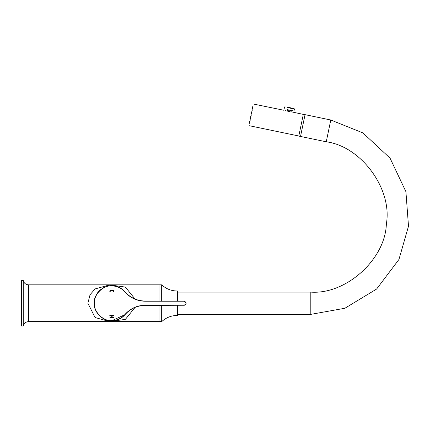 <?xml version="1.0" encoding="UTF-8"?>
<svg xmlns="http://www.w3.org/2000/svg" width="430" height="430" viewBox="0 0 430 430"><rect width="100%" height="100%" fill="white"/><g stroke="black" fill="none" stroke-linecap="round" stroke-linejoin="round"><path stroke-width="0.64" d="M177.015 305.424L177.015 315.496L177.45 315.496L177.45 305.424M177.45 301.043L177.45 290.965L177.015 290.965L177.015 301.043M177.015 315.496C171.328 315.502 166.216 317.544 161.68 321.629L161.68 305.424M161.68 301.043L161.68 284.832L159.928 284.832L159.928 301.043L159.928 284.832L28.509 284.832C25.719 284.622 23.967 283.16 23.252 280.451L21.5 280.451L21.5 326.01L23.252 326.01C23.967 323.306 25.719 321.844 28.509 321.629L28.509 284.832M161.68 321.629L159.928 321.629L159.928 305.424L159.928 321.629L28.509 321.629M251.002 115.17L250.824 116.019M251.539 112.585L251.421 113.165M177.45 314.362L310.809 314.362L344.881 308.262L376.605 289.057L398.949 259.462L408.5 226.191L405.915 191.678L390.053 158.154L362.898 132.902L330.777 120.002L305.042 114.659L300.516 136.45L305.01 114.826M303.29 114.471L298.802 136.09L326.252 141.792C361.264 146.345 392.606 189.162 386.36 223.917C385.409 259.215 346.021 294.765 310.809 292.104L177.45 292.104M184.024 301.22L145.034 301.22C136.987 301.048 130.285 297.963 124.926 291.959C121.41 288.019 117.019 285.998 111.741 285.885C103.157 285.112 93.616 294.652 94.396 303.231C93.616 311.815 103.157 321.355 111.741 320.581C117.019 320.468 121.41 318.447 124.926 314.507C130.285 308.504 136.987 305.418 145.034 305.246L184.024 305.246C186.62 303.902 186.62 302.559 184.024 301.22L145.034 301.043C137.041 300.876 130.381 297.807 125.06 291.841C121.507 287.863 117.073 285.821 111.741 285.708C103.071 284.929 93.434 294.566 94.218 303.231C93.434 311.9 103.071 321.538 111.741 320.753C116.041 320.597 119.545 319.425 122.254 317.249M124.926 314.507L125.248 314.405M109.768 315.389L113.515 315.19L113.515 315.588L112.139 315.588L112.139 317.163L113.713 317.362L109.967 317.56L109.967 317.163L111.741 317.163L111.741 315.588L109.768 315.389M113.713 291.078L113.515 292.061L113.144 290.659L110.757 290.487L110.338 290.659L110.166 291.863L109.768 291.863L110.058 290.379L110.757 290.089L112.73 290.089L113.423 290.379L113.713 291.078M111.741 285.708C103.071 284.929 93.434 294.566 94.218 303.231C93.434 311.9 103.071 321.538 111.741 320.753C117.073 320.646 121.507 318.598 125.06 314.62L111.741 320.753C117.073 320.646 121.507 318.598 125.06 314.62C130.381 308.659 137.041 305.59 145.034 305.424L184.024 305.246M184.024 301.043C186.846 302.505 186.846 303.962 184.024 305.424C186.846 303.962 186.846 302.505 184.024 301.043M287.568 107.629L294.405 109.048L294.061 108.532L287.82 107.237M287.154 109.602L293.991 111.021L294.405 109.048M290.062 111.639L290.169 111.123L288.385 110.752M23.252 326.01L23.252 280.451M124.13 290.841L124.926 291.959M101.227 289.213C96.986 292.212 94.654 296.883 94.218 303.231M135.084 307.38L125.372 319.377L109.612 321.575L95.073 317.528L87.881 303.231L90.053 294.738L95.094 288.922L109.629 284.891L125.367 287.089L135.084 299.087M28.509 303.231L28.509 284.832L28.509 303.231M251.308 114.864C254.205 100.926 254.205 100.926 251.308 114.864C248.416 128.801 248.416 128.801 251.308 114.864M251.394 114.88C254.313 100.835 254.313 100.835 251.394 114.88C248.481 128.93 248.481 128.93 251.394 114.88M300.978 125.178C303.897 111.128 303.897 111.128 300.978 125.178C298.06 139.229 298.06 139.229 300.978 125.178M289.406 111.526C291.411 111.816 291.411 111.816 289.406 111.526L285.461 110.709C283.504 110.177 283.504 110.177 285.461 110.709M250.948 116.594L251.249 115.149M251.652 113.214L251.77 112.633M251.394 113.16L250.991 115.095M250.695 116.541L250.566 118.444M250.303 119.712L249.997 121.19M249.808 122.093L249.626 122.975M249.368 122.921L249.255 123.469M249.55 122.039L249.739 121.136M252.813 106.323L251.98 110.338M252.302 110.085L251.518 112.579M250.045 119.658L250.298 118.444M145.034 301.22L145.034 301.043C137.041 300.876 130.381 297.807 125.06 291.841M125.06 314.62C130.381 308.659 137.041 305.59 145.034 305.424L145.034 305.246M330.777 120.002L326.252 141.792M310.809 314.362L310.809 292.104M161.68 284.832C166.216 288.922 171.328 290.965 177.015 290.965M305.042 114.659L303.327 114.299M289.831 110.155L289.653 111.015M287.595 110.585L287.482 111.128M288.288 109.838L288.111 110.693M285.058 106.661L284.536 107L284.128 108.973M253.555 104.055L283.95 110.279M303.311 114.385L290.965 111.735M249.067 125.673L298.818 136.004"/></g></svg>

